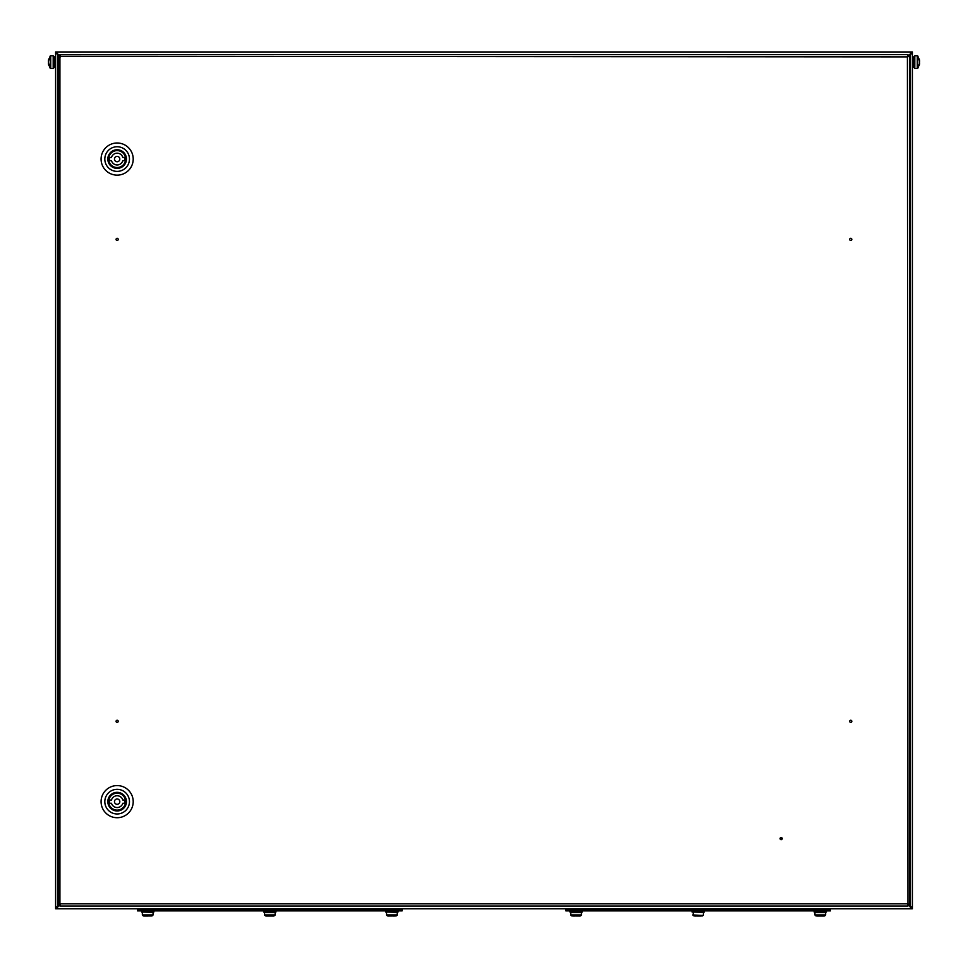 <?xml version="1.0" encoding="UTF-8"?>
<svg xmlns="http://www.w3.org/2000/svg" width="968" height="968" viewBox="0 0 968 968"><rect width="100%" height="100%" fill="white"/><g stroke="black" fill="none" stroke-linecap="round" stroke-linejoin="round"><path stroke-width="1.45" d="M780.075 838.603A1.077 1.077 0 0 0 781.14 839.667A1.077 1.077 0 0 0 782.217 838.603A1.077 1.077 0 0 0 781.14 837.526A1.077 1.077 0 0 0 780.075 838.603M118.217 239.386A1.077 1.077 0 0 1 117.14 240.463A1.077 1.077 0 0 1 116.075 239.386A1.077 1.077 0 0 1 117.14 238.322A1.077 1.077 0 0 1 118.217 239.386M118.217 721.329A1.077 1.077 0 0 1 117.14 722.394A1.077 1.077 0 0 1 116.075 721.329A1.077 1.077 0 0 1 117.14 720.252A1.077 1.077 0 0 1 118.217 721.329M849.686 239.386A1.077 1.077 0 0 0 850.751 240.463A1.077 1.077 0 0 0 851.828 239.386A1.077 1.077 0 0 0 850.751 238.322A1.077 1.077 0 0 0 849.686 239.386M849.686 721.329A1.077 1.077 0 0 0 850.751 722.394A1.077 1.077 0 0 0 851.828 721.329A1.077 1.077 0 0 0 850.751 720.252A1.077 1.077 0 0 0 849.686 721.329M909.654 56.325L907.415 56.894L909.654 56.325L909.654 904.39L907.415 903.822L909.654 904.39M58.237 904.39L60.488 903.822L58.237 904.39L58.237 56.325L60.488 56.894L59.919 54.644L907.972 54.644L907.415 56.894L907.972 54.644M59.919 54.644L59.919 906.072L907.972 906.072L907.415 56.894L58.237 56.325M907.972 906.072L907.415 903.822L60.488 903.822L59.919 906.072M117.14 161.741A2.674 2.674 0 0 1 114.466 159.067A2.674 2.674 0 0 1 117.14 156.392A2.674 2.674 0 0 1 119.814 159.067A2.674 2.674 0 0 1 117.14 161.741M108.682 159.067A8.458 8.458 0 0 1 117.14 150.609A8.458 8.458 0 0 1 125.598 159.067A8.458 8.458 0 0 1 117.14 167.524A8.458 8.458 0 0 1 108.682 159.067M109.432 159.067A7.708 7.708 0 0 1 109.602 157.457L111.477 157.457A5.893 5.893 0 0 1 122.815 157.457L124.69 157.457A7.708 7.708 0 0 1 124.69 160.676L122.815 160.676A5.893 5.893 0 0 1 111.477 160.676L109.602 160.676A7.708 7.708 0 0 1 109.432 159.067M114.466 159.067A2.674 2.674 0 0 1 117.14 156.392A2.674 2.674 0 0 1 119.814 159.067A2.674 2.674 0 0 1 117.14 161.741A2.674 2.674 0 0 1 114.466 159.067M781.2 839.135L781.091 838.07L781.2 839.135M117.14 804.323A2.674 2.674 0 0 1 114.466 801.649A2.674 2.674 0 0 1 117.14 798.975A2.674 2.674 0 0 1 119.814 801.649A2.674 2.674 0 0 1 117.14 804.323M108.682 801.649A8.458 8.458 0 0 1 117.14 793.191A8.458 8.458 0 0 1 125.598 801.649A8.458 8.458 0 0 1 117.14 810.107A8.458 8.458 0 0 1 108.682 801.649M109.432 801.649A7.708 7.708 0 0 1 109.602 800.04L111.477 800.04A5.893 5.893 0 0 1 122.815 800.04L124.69 800.04A7.708 7.708 0 0 1 124.69 803.259L122.815 803.259A5.893 5.893 0 0 1 111.477 803.259L109.602 803.259A7.708 7.708 0 0 1 109.432 801.649M114.466 801.649A2.674 2.674 0 0 1 117.14 798.975A2.674 2.674 0 0 1 119.814 801.649A2.674 2.674 0 0 1 117.14 804.323A2.674 2.674 0 0 1 114.466 801.649M907.972 56.229L910.67 53.53L910.67 51.97L57.33 51.97L57.33 53.53L59.919 56.132M912.388 838.058L912.388 840.2M907.972 904.487L910.67 907.185L910.67 908.746L912.388 908.746L912.388 51.97L910.779 51.97L910.779 53.579L912.388 53.579L910.138 54.22L907.524 56.834M59.919 904.584L57.33 907.185L57.33 908.746L910.67 908.746M57.33 908.746L55.612 908.746L55.612 907.137L57.862 906.496L60.427 903.93M57.221 908.746L57.862 906.496L57.862 54.22L60.427 56.785M910.138 906.653L907.524 903.882M57.862 54.075L55.612 53.579L55.612 51.97L57.221 51.97L57.221 53.579L55.612 53.579L55.612 907.137L57.221 907.137M910.779 907.137L912.388 907.137L910.138 906.496L910.779 908.746M910.779 53.579L910.138 54.075M57.862 54.22L57.221 53.579M54.861 67.675L55.612 67.675L54.861 67.675L54.861 56.616L55.612 56.616M55.612 67.421L54.861 67.421M55.612 61.891L54.861 61.891M912.388 56.713L913.139 56.713L913.139 67.579L912.388 67.579M912.388 56.761L913.139 56.761M912.388 62.194L913.139 62.194M919.164 65.4A10.684 9.317 180 0 0 919.6 63.767L919.6 63.029A10.684 9.317 0 0 1 919.515 63.501M919.6 62.182L919.6 61.262A10.684 9.317 180 0 0 919.164 59.629L919.164 58.891A10.684 9.317 0 0 1 919.6 60.524L919.515 60.79M914.796 68.571L917.289 68.571L917.289 55.72L914.796 55.72L914.796 68.571L917.761 68.329L919.6 63.767L917.761 68.329L917.761 55.962L919.455 60.536M48.485 60.79L50.239 55.962L50.239 68.329L48.4 63.767A10.684 9.317 180 0 0 48.836 65.4M53.204 56.543L53.204 55.72L50.711 55.72L50.711 68.571L53.204 68.571L53.204 56.543M48.485 63.501A10.684 9.317 0 0 1 48.4 63.029L50.239 68.329L53.204 68.571M50.711 55.72L48.4 60.524A10.684 9.317 0 0 1 48.836 58.891L48.836 59.629A10.684 9.317 180 0 0 48.4 61.262L48.4 62.182M137.541 909.279L137.541 910.888L402.071 910.888L402.071 909.279L137.541 909.279M147.898 916.03L144.643 916.03M141.558 910.888L141.558 911.965L153.876 911.965L153.876 910.888M266.636 916.03L272.976 916.03M268.68 916.03L270.931 916.03M263.647 910.888L263.647 911.965L275.965 911.965L275.965 910.888M394.424 916.03L393.02 916.03M385.736 910.888L385.736 911.965L398.054 911.965L398.054 910.888M586.281 909.279L830.459 909.279L830.459 910.888L565.929 910.888L565.929 909.279L586.281 909.279L586.281 910.888M830.459 909.279L830.459 910.888M823.357 916.03L817.21 916.03M819.158 916.03L821.409 916.03M814.124 910.888L814.124 911.965L826.442 911.965L826.442 910.888M700.723 916.03L697.069 916.03M695.024 916.03L702.369 915.958L694.008 915.958L692.834 914.966L703.276 915.438L703.555 912.497L693.378 911.965L693.112 915.438M698.376 916.03L699.32 916.03M692.035 910.888L692.035 911.965L704.353 911.965L704.353 910.888M574.98 916.03L573.032 916.03M569.946 910.888L569.946 911.965L582.264 911.965L582.264 910.888M101.083 159.067A16.069 16.069 0 0 0 117.14 175.135A16.069 16.069 0 0 0 133.209 159.067A16.069 16.069 0 0 0 117.14 142.998A16.069 16.069 0 0 0 101.083 159.067M104.822 159.067A12.318 12.318 0 0 0 117.14 171.384A12.318 12.318 0 0 0 129.458 159.067A12.318 12.318 0 0 0 117.14 146.749A12.318 12.318 0 0 0 104.822 159.067M108.573 159.067A8.567 8.567 0 0 1 117.14 150.5A8.567 8.567 0 0 1 125.707 159.067A8.567 8.567 0 0 1 117.14 167.633A8.567 8.567 0 0 1 108.573 159.067M107.823 159.067A9.317 9.317 0 0 1 117.14 149.75A9.317 9.317 0 0 1 126.457 159.067A9.317 9.317 0 0 1 117.14 168.384A9.317 9.317 0 0 1 107.823 159.067M101.083 801.649A16.069 16.069 0 0 0 117.14 817.718A16.069 16.069 0 0 0 133.209 801.649A16.069 16.069 0 0 0 117.14 785.58A16.069 16.069 0 0 0 101.083 801.649M104.822 801.649A12.318 12.318 0 0 0 117.14 813.967A12.318 12.318 0 0 0 129.458 801.649A12.318 12.318 0 0 0 117.14 789.331A12.318 12.318 0 0 0 104.822 801.649M108.573 801.649A8.567 8.567 0 0 1 117.14 793.082A8.567 8.567 0 0 1 125.707 801.649A8.567 8.567 0 0 1 117.14 810.216A8.567 8.567 0 0 1 108.573 801.649M107.823 801.649A9.317 9.317 0 0 1 117.14 792.332A9.317 9.317 0 0 1 126.457 801.649A9.317 9.317 0 0 1 117.14 810.966A9.317 9.317 0 0 1 107.823 801.649M910.138 54.22L910.138 906.496M914.796 65.63L913.139 65.364L914.53 65.364L914.796 58.661M54.861 58.927L53.47 58.927L53.204 65.63M157.893 909.279L157.893 910.888M381.719 909.279L381.719 910.888M143.808 916.03L151.891 915.958L152.799 915.438L142.357 914.966L153.065 914.966L153.065 912.497L142.901 911.965M264.445 914.966L275.166 914.966L275.166 912.497L264.445 912.497L264.724 915.438L274.888 915.438L273.714 916.03L265.897 916.03L264.445 914.966M387.986 916.03L396.081 915.958L396.989 915.438L386.547 914.966L397.255 914.966L397.255 912.497L387.079 911.965M810.107 909.279L810.107 910.888M825.644 914.966L825.644 912.497L814.935 912.497L814.935 914.966L825.644 914.966L815.201 915.438L816.109 915.958L824.191 916.03M581.453 914.966L581.453 912.497L570.745 912.497L570.745 914.966L581.453 914.966L571.011 915.438L571.919 915.958L580.014 916.03M919.6 60.524L917.289 55.72M913.139 58.927L914.53 58.927M54.861 65.364L53.47 65.364L54.861 65.364M143.53 915.958L142.635 915.438M142.357 914.966L142.357 912.497M387.72 915.958L386.813 915.438M386.547 914.966L386.547 912.497M824.47 915.958L825.365 915.438M580.28 915.958L581.187 915.438"/></g></svg>
